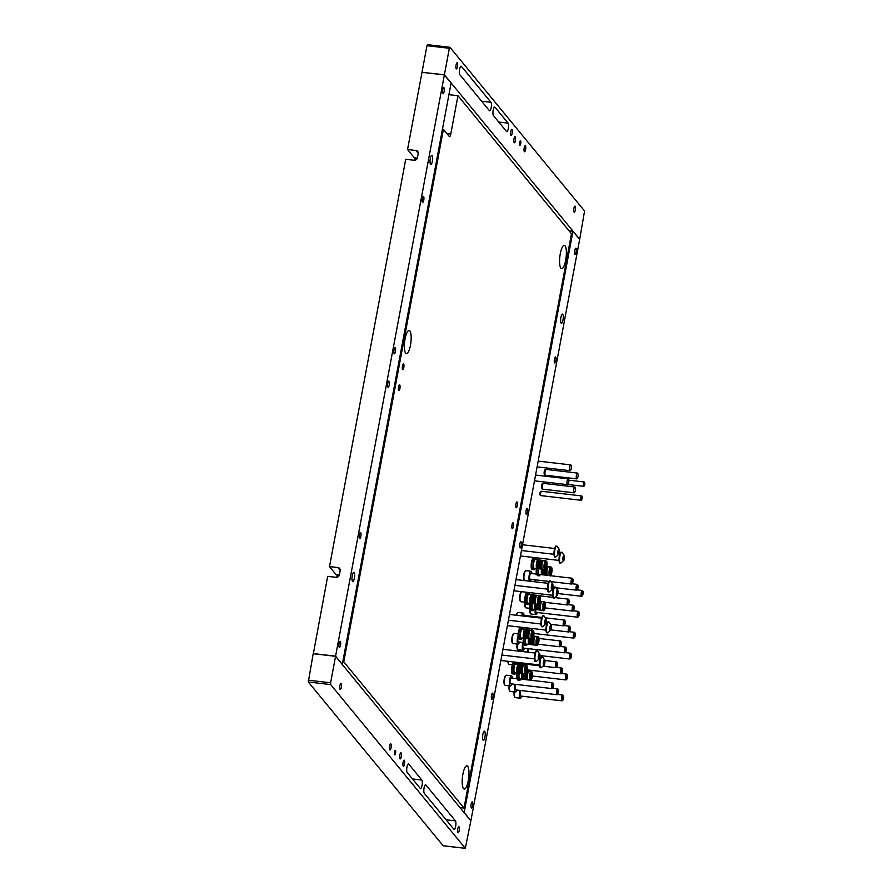 <?xml version="1.0" encoding="UTF-8"?>
<svg xmlns="http://www.w3.org/2000/svg" width="893" height="893" viewBox="0 0 893 893"><rect width="100%" height="100%" fill="white"/><g stroke="black" fill="none" stroke-linecap="round" stroke-linejoin="round"><path stroke-width="1.34" d="M336.728 577.313L337.186 574.869M414.776 160.26L415.234 157.815M405.679 353.215A11.687 3.148 -83.4 0 1 404.842 340.233A11.687 3.148 -83.4 0 1 409.117 330.455A11.687 3.148 -83.4 0 1 409.854 330.912A11.687 3.148 -83.4 0 1 410.702 343.894A11.687 3.148 -83.4 0 1 406.427 353.684A11.687 3.148 -83.4 0 1 405.679 353.215M463.489 788.586A11.687 3.148 -83.4 0 1 462.652 775.615A11.687 3.148 -83.4 0 1 466.927 765.826A11.687 3.148 -83.4 0 1 467.664 766.294A11.687 3.148 -83.4 0 1 468.501 779.265A11.687 3.148 -83.4 0 1 464.237 789.055A11.687 3.148 -83.4 0 1 463.489 788.586M560.893 268.146A11.687 3.148 -83.4 0 1 560.045 255.164A11.687 3.148 -83.4 0 1 564.32 245.374A11.687 3.148 -83.4 0 1 565.068 245.843A11.687 3.148 -83.4 0 1 565.905 258.825A11.687 3.148 -83.4 0 1 561.63 268.603A11.687 3.148 -83.4 0 1 560.893 268.146M512.158 528.522A2.925 0.781 -83.4 0 1 511.946 525.274A2.925 0.781 -83.4 0 1 513.017 522.829A2.925 0.781 -83.4 0 1 513.207 522.941A2.925 0.781 -83.4 0 1 513.419 526.189A2.925 0.781 -83.4 0 1 512.348 528.634A2.925 0.781 -83.4 0 1 512.158 528.522M398.702 390.542A2.925 0.781 -83.4 0 1 398.49 387.294A2.925 0.781 -83.4 0 1 399.551 384.85A2.925 0.781 -83.4 0 1 399.74 384.972A2.925 0.781 -83.4 0 1 399.952 388.209A2.925 0.781 -83.4 0 1 398.881 390.654A2.925 0.781 -83.4 0 1 398.702 390.542M402.609 369.635A2.925 0.781 -83.4 0 1 402.397 366.387A2.925 0.781 -83.4 0 1 403.469 363.942A2.925 0.781 -83.4 0 1 403.658 364.065A2.925 0.781 -83.4 0 1 403.859 367.302A2.925 0.781 -83.4 0 1 402.799 369.747A2.925 0.781 -83.4 0 1 402.609 369.635M516.076 507.615A2.925 0.781 -83.4 0 1 515.864 504.366A2.925 0.781 -83.4 0 1 516.935 501.922A2.925 0.781 -83.4 0 1 517.114 502.033A2.925 0.781 -83.4 0 1 517.326 505.282A2.925 0.781 -83.4 0 1 516.254 507.726A2.925 0.781 -83.4 0 1 516.076 507.615M459.973 807.585L464.014 808.053L571.487 233.765L457.953 95.707L450.786 134.039A3.65 0.982 -83.4 0 1 449.525 136.651A3.65 0.982 -83.4 0 1 449.291 136.506L443.408 129.362L442.448 129.251M464.014 808.053L343.76 661.825L443.408 129.362M342.8 661.713L343.76 661.825M457.953 95.707L448.911 94.669M493.193 110.152A4.387 1.183 -83.4 0 1 494.7 107.015A4.387 1.183 -83.4 0 1 494.979 107.193L508.084 123.122A4.387 1.183 -83.4 0 1 508.396 127.989A4.387 1.183 -83.4 0 1 506.789 131.662A4.387 1.183 -83.4 0 1 506.51 131.483L493.416 115.554A4.387 1.183 -83.4 0 1 493.193 110.152M459.605 69.308A4.387 1.183 -83.4 0 1 461.112 66.171A4.387 1.183 -83.4 0 1 461.391 66.35L490.949 102.293A4.387 1.183 -83.4 0 1 491.262 107.16A4.387 1.183 -83.4 0 1 489.665 110.832A4.387 1.183 -83.4 0 1 489.386 110.654L459.828 74.711A4.387 1.183 -83.4 0 1 459.605 69.308M519.793 145.146A2.266 0.614 -83.4 0 1 519.626 142.634A2.266 0.614 -83.4 0 1 520.452 140.737A2.266 0.614 -83.4 0 1 520.597 140.826A2.266 0.614 -83.4 0 1 520.764 143.349A2.266 0.614 -83.4 0 1 519.938 145.235A2.266 0.614 -83.4 0 1 519.793 145.146M514.156 142.657A3.07 0.826 -83.4 0 1 513.933 139.252A3.07 0.826 -83.4 0 1 515.049 136.685A3.07 0.826 -83.4 0 1 515.25 136.808A3.07 0.826 -83.4 0 1 515.473 140.212A3.07 0.826 -83.4 0 1 514.346 142.78A3.07 0.826 -83.4 0 1 514.156 142.657M456.234 68.806A3.07 0.826 -83.4 0 1 456.01 65.39A3.07 0.826 -83.4 0 1 457.127 62.823A3.07 0.826 -83.4 0 1 457.328 62.945A3.07 0.826 -83.4 0 1 457.551 66.35A3.07 0.826 -83.4 0 1 456.423 68.917A3.07 0.826 -83.4 0 1 456.234 68.806M510.908 135.301A3.07 0.826 -83.4 0 1 510.696 131.885A3.07 0.826 -83.4 0 1 511.812 129.318A3.07 0.826 -83.4 0 1 512.013 129.44A3.07 0.826 -83.4 0 1 512.225 132.856A3.07 0.826 -83.4 0 1 511.109 135.423A3.07 0.826 -83.4 0 1 510.908 135.301M524.347 151.631A3.07 0.826 -83.4 0 1 524.124 148.227A3.07 0.826 -83.4 0 1 525.251 145.659A3.07 0.826 -83.4 0 1 525.441 145.782A3.07 0.826 -83.4 0 1 525.664 149.187A3.07 0.826 -83.4 0 1 524.548 151.754A3.07 0.826 -83.4 0 1 524.347 151.631M574.065 212.088A3.07 0.826 -83.4 0 1 573.842 208.683A3.07 0.826 -83.4 0 1 574.958 206.116A3.07 0.826 -83.4 0 1 575.159 206.238A3.07 0.826 -83.4 0 1 575.382 209.643A3.07 0.826 -83.4 0 1 574.255 212.21A3.07 0.826 -83.4 0 1 574.065 212.088M422.155 72.333L444.39 74.766L449.346 48.289L426.977 45.688L427.479 44.65L449.748 47.273M422.021 72.177L426.977 45.688M427.479 44.65L449.949 47.296L584.569 211.005L579.691 239.291L444.39 74.766M449.849 47.24L449.346 48.289M422.065 785.438A4.387 1.183 -83.4 0 1 420.547 788.575A4.387 1.183 -83.4 0 1 420.268 788.396L407.175 772.467A4.387 1.183 -83.4 0 1 406.862 767.6A4.387 1.183 -83.4 0 1 408.458 763.928A4.387 1.183 -83.4 0 1 408.737 764.107L421.842 780.035A4.387 1.183 -83.4 0 1 422.065 785.438M455.653 826.282A4.387 1.183 -83.4 0 1 454.135 829.418A4.387 1.183 -83.4 0 1 453.867 829.24L424.309 793.297A4.387 1.183 -83.4 0 1 423.985 788.43A4.387 1.183 -83.4 0 1 425.593 784.757A4.387 1.183 -83.4 0 1 425.872 784.936L455.43 820.879A4.387 1.183 -83.4 0 1 455.653 826.282M395.465 750.444A2.266 0.614 -83.4 0 1 395.621 752.955A2.266 0.614 -83.4 0 1 394.795 754.853A2.266 0.614 -83.4 0 1 394.65 754.764A2.266 0.614 -83.4 0 1 394.494 752.241A2.266 0.614 -83.4 0 1 395.32 750.354A2.266 0.614 -83.4 0 1 395.465 750.444M401.102 752.933A3.07 0.826 -83.4 0 1 401.314 756.338A3.07 0.826 -83.4 0 1 400.198 758.905A3.07 0.826 -83.4 0 1 400.008 758.782A3.07 0.826 -83.4 0 1 399.785 755.378A3.07 0.826 -83.4 0 1 400.901 752.81A3.07 0.826 -83.4 0 1 401.102 752.933M459.024 826.795A3.07 0.826 -83.4 0 1 459.248 830.2A3.07 0.826 -83.4 0 1 458.12 832.767A3.07 0.826 -83.4 0 1 457.93 832.644A3.07 0.826 -83.4 0 1 457.707 829.24A3.07 0.826 -83.4 0 1 458.823 826.672A3.07 0.826 -83.4 0 1 459.024 826.795M404.339 760.289A3.07 0.826 -83.4 0 1 404.562 763.705A3.07 0.826 -83.4 0 1 403.435 766.272A3.07 0.826 -83.4 0 1 403.245 766.149A3.07 0.826 -83.4 0 1 403.022 762.745A3.07 0.826 -83.4 0 1 404.149 760.166A3.07 0.826 -83.4 0 1 404.339 760.289M390.9 743.958A3.07 0.826 -83.4 0 1 391.123 747.363A3.07 0.826 -83.4 0 1 390.007 749.93A3.07 0.826 -83.4 0 1 389.806 749.807A3.07 0.826 -83.4 0 1 389.582 746.403A3.07 0.826 -83.4 0 1 390.71 743.836A3.07 0.826 -83.4 0 1 390.9 743.958M341.193 683.502A3.07 0.826 -83.4 0 1 341.416 686.907A3.07 0.826 -83.4 0 1 340.289 689.474A3.07 0.826 -83.4 0 1 340.099 689.363A3.07 0.826 -83.4 0 1 339.876 685.947A3.07 0.826 -83.4 0 1 340.992 683.379A3.07 0.826 -83.4 0 1 341.193 683.502M470.857 820.823L465.309 848.294L330.678 684.585L308.308 681.995L313.186 653.709L335.567 656.299L470.857 820.823M443.129 845.727L308.308 681.995M308.23 680.187L330.611 682.777L335.567 656.299M330.611 682.777L330.678 684.585M354.365 578.206A4.599 1.239 -83.4 0 1 352.78 581.488A4.599 1.239 -83.4 0 1 352.244 575.628A4.599 1.239 -83.4 0 1 353.829 572.346A4.599 1.239 -83.4 0 1 354.365 578.206M432.413 161.153A4.599 1.239 -83.4 0 1 430.828 164.435A4.599 1.239 -83.4 0 1 430.292 158.574A4.599 1.239 -83.4 0 1 431.888 155.293A4.599 1.239 -83.4 0 1 432.413 161.153M340.49 645.17A3.07 0.826 -83.4 0 1 339.429 647.369A3.07 0.826 -83.4 0 1 339.083 643.462A3.07 0.826 -83.4 0 1 340.133 641.274A3.07 0.826 -83.4 0 1 340.49 645.17M360.839 536.447A3.07 0.826 -83.4 0 1 359.779 538.646A3.07 0.826 -83.4 0 1 359.421 534.74A3.07 0.826 -83.4 0 1 360.482 532.541A3.07 0.826 -83.4 0 1 360.839 536.447M395.42 351.619A3.07 0.826 -83.4 0 1 394.371 353.818A3.07 0.826 -83.4 0 1 394.014 349.911A3.07 0.826 -83.4 0 1 395.074 347.712A3.07 0.826 -83.4 0 1 395.42 351.619M423.751 200.244A3.07 0.826 -83.4 0 1 422.702 202.443A3.07 0.826 -83.4 0 1 422.344 198.536A3.07 0.826 -83.4 0 1 423.405 196.337A3.07 0.826 -83.4 0 1 423.751 200.244M444.1 91.521A3.07 0.826 -83.4 0 1 443.04 93.72A3.07 0.826 -83.4 0 1 442.694 89.813A3.07 0.826 -83.4 0 1 443.754 87.614A3.07 0.826 -83.4 0 1 444.1 91.521M389.169 385.073A3.07 0.826 -83.4 0 1 388.109 387.272A3.07 0.826 -83.4 0 1 387.752 383.365A3.07 0.826 -83.4 0 1 388.812 381.166A3.07 0.826 -83.4 0 1 389.169 385.073M339.318 575.114L336.214 574.757L329.495 566.586L405.712 159.289L414.106 160.26A2.925 2.724 -39.4 0 0 417.422 157.804L418.203 153.618A2.925 2.724 -39.4 0 0 415.937 150.504L407.543 149.533L421.998 72.322L444.368 74.912L451.088 83.071L342.309 664.325L335.589 656.154L444.368 74.912M313.343 653.721L327.664 576.342L336.058 577.313A2.925 2.724 -39.4 0 0 339.373 574.858L340.155 570.672A2.925 2.724 -39.4 0 0 337.889 567.557L329.495 566.586M313.22 653.564L335.589 656.154M417.366 158.061L414.263 157.704L407.543 149.533M560.893 317.383A4.599 1.239 -83.4 0 1 562.478 314.102A4.599 1.239 -83.4 0 1 563.003 319.962A4.599 1.239 -83.4 0 1 561.418 323.244A4.599 1.239 -83.4 0 1 560.893 317.383M482.845 734.437A4.599 1.239 -83.4 0 1 484.43 731.155A4.599 1.239 -83.4 0 1 484.955 737.015A4.599 1.239 -83.4 0 1 483.37 740.297A4.599 1.239 -83.4 0 1 482.845 734.437M574.757 250.42A3.07 0.826 -83.4 0 1 575.818 248.221A3.07 0.826 -83.4 0 1 576.175 252.127A3.07 0.826 -83.4 0 1 575.114 254.326A3.07 0.826 -83.4 0 1 574.757 250.42M554.419 359.142A3.07 0.826 -83.4 0 1 555.479 356.943A3.07 0.826 -83.4 0 1 555.826 360.85A3.07 0.826 -83.4 0 1 554.765 363.049A3.07 0.826 -83.4 0 1 554.419 359.142M519.826 543.971A3.07 0.826 -83.4 0 1 520.887 541.772A3.07 0.826 -83.4 0 1 521.233 545.679A3.07 0.826 -83.4 0 1 520.184 547.878A3.07 0.826 -83.4 0 1 519.826 543.971M491.496 695.346A3.07 0.826 -83.4 0 1 492.556 693.147A3.07 0.826 -83.4 0 1 492.903 697.053A3.07 0.826 -83.4 0 1 491.853 699.252A3.07 0.826 -83.4 0 1 491.496 695.346M471.147 804.068A3.07 0.826 -83.4 0 1 472.207 801.869A3.07 0.826 -83.4 0 1 472.564 805.776A3.07 0.826 -83.4 0 1 471.504 807.975A3.07 0.826 -83.4 0 1 471.147 804.068M526.089 510.517A3.07 0.826 -83.4 0 1 527.149 508.318A3.07 0.826 -83.4 0 1 527.495 512.225A3.07 0.826 -83.4 0 1 526.435 514.424A3.07 0.826 -83.4 0 1 526.089 510.517M572.949 231.265L579.657 239.436L470.89 820.678L464.17 812.518L572.949 231.265L569.053 230.818M558.694 553.839L559.13 549.139L558.002 551.852L558.192 554.631L558.694 553.839M558.136 554.642A2.891 0.781 -83.4 0 1 557.991 551.081A2.891 0.781 -83.4 0 1 559.174 549.128A2.891 0.781 -83.4 0 1 559.364 549.563A2.891 0.781 -83.4 0 1 558.817 554.307A2.891 0.781 -83.4 0 1 558.136 554.642M558.817 554.307L555.68 557.076A5.559 1.496 -83.4 0 1 555.468 557.109A5.559 1.496 -83.4 0 1 555.122 556.886A5.559 1.496 -83.4 0 1 554.72 550.724A5.559 1.496 -83.4 0 1 556.752 546.069A5.559 1.496 -83.4 0 1 556.953 546.148A5.559 1.496 -83.4 0 1 557.098 546.293M556.752 546.069L556.216 546.014A5.559 1.496 96.6 0 0 554.185 550.657A5.559 1.496 96.6 0 0 554.586 556.83A5.559 1.496 96.6 0 0 554.944 557.042L555.468 557.109M563.729 559.967L564.454 556.908L564.209 555.29L563.516 555.792L563.226 560.759A2.891 0.781 -83.4 0 1 563.025 557.199A2.891 0.781 -83.4 0 1 564.209 555.256A2.891 0.781 -83.4 0 1 564.409 555.692A2.891 0.781 -83.4 0 1 563.863 560.436A2.891 0.781 -83.4 0 1 563.182 560.771L563.729 559.967M563.863 560.436L560.726 563.204A5.559 1.496 -83.4 0 1 560.514 563.237A5.559 1.496 -83.4 0 1 560.157 563.014A5.559 1.496 -83.4 0 1 559.755 556.852A5.559 1.496 -83.4 0 1 561.786 552.198A5.559 1.496 -83.4 0 1 561.987 552.276A5.559 1.496 -83.4 0 1 562.144 552.421M561.786 552.198L561.262 552.142A5.559 1.496 96.6 0 0 559.23 556.785A5.559 1.496 96.6 0 0 559.632 562.947A5.559 1.496 96.6 0 0 559.978 563.17L560.514 563.237M545.511 567.49A2.411 0.647 96.6 0 0 545.668 567.591A2.411 0.647 96.6 0 0 546.549 565.57A2.411 0.647 96.6 0 0 546.371 562.891A2.411 0.647 96.6 0 0 546.226 562.802A2.411 0.647 96.6 0 0 545.344 564.822A2.411 0.647 96.6 0 0 545.511 567.49M535.287 568.372A5.849 1.574 -83.4 0 1 534.081 569.712A5.849 1.574 -83.4 0 1 533.713 569.477A5.849 1.574 -83.4 0 1 533.3 562.981A5.849 1.574 -83.4 0 1 535.432 558.092A5.849 1.574 -83.4 0 1 535.8 558.326A5.849 1.574 -83.4 0 1 536.302 559.665M537.474 560.592L537.553 560.168A4.387 1.183 96.6 0 0 537.307 560.57A4.387 1.183 96.6 0 0 537.05 561.117A4.387 1.183 96.6 0 0 536.827 561.797A4.387 1.183 96.6 0 0 536.637 562.579A4.387 1.183 96.6 0 0 536.47 563.427A4.387 1.183 96.6 0 0 536.358 564.298L541.951 564.945A4.387 1.183 96.6 0 0 541.884 565.827A4.387 1.183 96.6 0 0 541.872 566.664A4.387 1.183 96.6 0 0 541.917 567.423A4.387 1.183 96.6 0 0 542.006 568.082L536.414 567.435A4.387 1.183 96.6 0 0 536.548 567.959L542.14 568.607A4.387 1.183 96.6 0 0 542.319 568.986A4.387 1.183 96.6 0 0 542.364 569.053A4.387 1.183 96.6 0 0 542.531 569.187A4.387 1.183 96.6 0 0 542.643 569.232A4.387 1.183 96.6 0 0 542.765 569.221M536.291 565.18L536.47 563.438L542.062 564.086A4.387 1.183 96.6 0 0 541.951 564.945L536.358 564.309A4.387 1.183 96.6 0 0 536.291 565.18L541.884 565.827L536.291 565.191A4.387 1.183 96.6 0 0 536.28 566.017L541.872 566.664L536.28 566.028A4.387 1.183 96.6 0 0 536.325 566.776L541.917 567.423L536.325 566.787A4.387 1.183 96.6 0 0 536.414 567.435L542.006 568.093A4.387 1.183 96.6 0 0 542.14 568.607L536.548 567.97A4.387 1.183 96.6 0 0 536.726 568.339L542.319 568.986L536.726 568.339A4.387 1.183 96.6 0 0 536.771 568.406A4.387 1.183 96.6 0 0 536.939 568.54L537.173 568.573A4.387 1.183 96.6 0 1 537.05 568.584L534.26 568.261A4.387 1.183 -83.4 0 1 533.981 568.082A4.387 1.183 -83.4 0 1 533.657 563.215A4.387 1.183 -83.4 0 1 535.264 559.543L545.746 560.759A4.387 1.183 -83.4 0 0 544.15 564.432A4.387 1.183 -83.4 0 0 544.462 569.299A4.387 1.183 -83.4 0 0 544.741 569.466L542.643 569.232M543.882 560.637A4.387 1.183 96.6 0 0 543.658 560.514L543.658 560.514A4.387 1.183 96.6 0 0 543.413 560.581A4.387 1.183 96.6 0 0 543.156 560.815A4.387 1.183 96.6 0 0 542.899 561.217A4.387 1.183 96.6 0 0 542.654 561.764A4.387 1.183 96.6 0 0 542.419 562.445L536.827 561.797L542.419 562.456A4.387 1.183 96.6 0 0 542.23 563.226L536.637 562.579L542.23 563.237A4.387 1.183 96.6 0 0 542.062 564.075L536.47 563.427L536.626 562.59L537.05 561.128L542.654 561.764L537.05 561.128M538.033 559.956L538.055 559.866A4.387 1.183 96.6 0 0 537.82 559.933L543.413 560.581L537.809 559.933A4.387 1.183 96.6 0 0 537.564 560.168L543.156 560.815L537.553 560.168M538.055 559.866L543.647 560.514M537.307 560.57L542.899 561.217L537.296 560.57L537.218 561.139M542.531 569.187L536.939 568.54A4.387 1.183 96.6 0 0 537.05 568.584M536.648 563.126L542.118 563.762M536.816 562.4L542.274 563.025M537.006 561.742L542.442 562.367M536.414 567.435L536.28 566.028M536.481 566.821L541.917 567.446M536.425 566.184L541.872 566.809M536.28 566.017L536.291 565.191M536.414 565.459L541.872 566.095M536.447 564.689L541.917 565.325M536.537 563.907L542.006 564.532M550.557 573.619A2.411 0.647 96.6 0 0 550.702 573.719A2.411 0.647 96.6 0 0 551.584 571.699A2.411 0.647 96.6 0 0 551.416 569.02A2.411 0.647 96.6 0 0 551.26 568.93A2.411 0.647 96.6 0 0 550.378 570.951A2.411 0.647 96.6 0 0 550.557 573.619M540.332 574.5A5.849 1.574 -83.4 0 1 539.126 575.84A5.849 1.574 -83.4 0 1 538.758 575.605A5.849 1.574 -83.4 0 1 538.401 568.718M541.593 569.087A4.387 1.183 96.6 0 0 541.515 569.555A4.387 1.183 96.6 0 0 541.404 570.426L546.996 571.073A4.387 1.183 96.6 0 0 546.929 571.955A4.387 1.183 96.6 0 0 546.918 572.793A4.387 1.183 96.6 0 0 546.951 573.552L541.359 572.904A4.387 1.183 96.6 0 0 541.448 573.563L547.041 574.21A4.387 1.183 96.6 0 0 547.175 574.735A4.387 1.183 96.6 0 0 547.353 575.114A4.387 1.183 96.6 0 0 547.409 575.181A4.387 1.183 96.6 0 0 547.565 575.315A4.387 1.183 96.6 0 0 547.688 575.349A4.387 1.183 96.6 0 0 547.8 575.349M541.404 570.426L541.515 569.555L547.108 570.203A4.387 1.183 96.6 0 0 546.996 571.073L541.392 570.437A4.387 1.183 96.6 0 0 541.337 571.308L546.929 571.955L541.337 571.319A4.387 1.183 96.6 0 0 541.314 572.145L546.918 572.793L541.314 572.145A4.387 1.183 96.6 0 0 541.359 572.904L546.951 573.563A4.387 1.183 96.6 0 0 547.041 574.21L541.448 573.574A4.387 1.183 96.6 0 0 541.582 574.087L547.175 574.735L541.582 574.099A4.387 1.183 96.6 0 0 541.761 574.467L547.353 575.114L541.761 574.467A4.387 1.183 96.6 0 0 541.817 574.534A4.387 1.183 96.6 0 0 541.973 574.668L542.207 574.701A4.387 1.183 96.6 0 1 542.084 574.701L539.294 574.378A4.387 1.183 -83.4 0 1 539.015 574.21A4.387 1.183 -83.4 0 1 538.803 568.763M548.916 566.754A4.387 1.183 96.6 0 0 548.693 566.642L548.693 566.642A4.387 1.183 96.6 0 0 548.447 566.709A4.387 1.183 96.6 0 0 548.19 566.943A4.387 1.183 96.6 0 0 547.934 567.345A4.387 1.183 96.6 0 0 547.688 567.892A4.387 1.183 96.6 0 0 547.465 568.573A4.387 1.183 96.6 0 0 547.264 569.354A4.387 1.183 96.6 0 0 547.108 570.203L541.683 569.098M546.762 566.508L548.447 566.709L546.762 566.508M550.791 566.888L551.506 567.289C553.102 568.874 550.825 577.804 549.775 575.594A4.387 1.183 -83.4 0 1 549.496 575.427A4.387 1.183 -83.4 0 1 549.184 570.56A4.387 1.183 -83.4 0 1 550.791 566.888L548.693 566.642M546.706 566.765L548.19 566.943L546.695 566.776M546.594 567.189L547.934 567.345L546.594 567.189M546.427 567.747L547.688 567.892L546.416 567.758M546.148 568.417L547.465 568.573L546.136 568.428M547.565 575.315L541.973 574.668A4.387 1.183 96.6 0 0 542.084 574.701M541.694 569.254L547.163 569.89M545.79 568.975L547.309 569.154M546.181 568.35L547.487 568.495M541.448 573.563L541.392 570.437M541.526 572.949L546.951 573.574M541.459 572.313L546.918 572.938M541.448 571.587L546.918 572.223M541.493 570.817L546.962 571.453M541.571 570.035L547.041 570.66M567.803 484.352A2.846 0.77 -83.4 0 1 567.044 483.85A2.846 0.77 -83.4 0 1 567.133 480.936A2.846 0.77 -83.4 0 1 568.394 479.195A5.068 5.068 0 0 1 567.803 484.352M568.015 484.051A2.925 0.781 -83.4 0 1 567.446 484.642A2.925 0.781 -83.4 0 1 567.267 484.531A2.925 0.781 -83.4 0 1 567.055 481.282A2.925 0.781 -83.4 0 1 568.115 478.838A2.925 0.781 -83.4 0 1 568.305 478.949A2.925 0.781 -83.4 0 1 568.54 479.541M570.404 470.421A2.846 0.77 -83.4 0 1 569.656 469.908A2.846 0.77 -83.4 0 1 569.734 467.006A2.846 0.77 -83.4 0 1 571.007 465.253A5.068 5.068 0 0 1 570.404 470.421M570.627 470.109A2.925 0.781 -83.4 0 1 570.058 470.7A2.925 0.781 -83.4 0 1 569.868 470.589A2.925 0.781 -83.4 0 1 569.656 467.34A2.925 0.781 -83.4 0 1 570.727 464.896A2.925 0.781 -83.4 0 1 570.917 465.007A2.925 0.781 -83.4 0 1 571.152 465.599M538.992 602.34A2.411 0.647 96.6 0 0 539.149 602.44A2.411 0.647 96.6 0 0 540.031 600.42A2.411 0.647 96.6 0 0 539.852 597.741A2.411 0.647 96.6 0 0 539.696 597.651A2.411 0.647 96.6 0 0 538.814 599.661A2.411 0.647 96.6 0 0 538.992 602.34M528.768 603.221A5.849 1.574 -83.4 0 1 527.562 604.55A5.849 1.574 -83.4 0 1 527.194 604.327A5.849 1.574 -83.4 0 1 526.77 597.83A5.849 1.574 -83.4 0 1 528.913 592.941A5.849 1.574 -83.4 0 1 529.281 593.175A5.849 1.574 -83.4 0 1 529.772 594.515M531.514 594.805L531.536 594.716A4.387 1.183 96.6 0 0 531.29 594.771A4.387 1.183 96.6 0 0 531.034 595.017A4.387 1.183 96.6 0 0 530.777 595.419A4.387 1.183 96.6 0 0 530.531 595.966A4.387 1.183 96.6 0 0 530.308 596.647A4.387 1.183 96.6 0 0 530.107 597.428A4.387 1.183 96.6 0 0 529.951 598.265A4.387 1.183 96.6 0 0 529.839 599.147L535.432 599.795A4.387 1.183 96.6 0 0 535.365 600.676A4.387 1.183 96.6 0 0 535.354 601.514A4.387 1.183 96.6 0 0 535.387 602.273A4.387 1.183 96.6 0 0 535.476 602.931A4.387 1.183 96.6 0 0 535.621 603.456A4.387 1.183 96.6 0 0 535.789 603.835A4.387 1.183 96.6 0 0 535.845 603.902A4.387 1.183 96.6 0 0 536.001 604.036A4.387 1.183 96.6 0 0 536.124 604.07A4.387 1.183 96.6 0 0 536.246 604.07M529.795 601.625L529.951 598.277L535.543 598.924A4.387 1.183 96.6 0 0 535.432 599.795L529.839 599.158A4.387 1.183 96.6 0 0 529.772 600.029L535.365 600.676L529.772 600.029A4.387 1.183 96.6 0 0 529.761 600.855L535.354 601.514L529.761 600.866A4.387 1.183 96.6 0 0 529.795 601.625L535.387 602.273L529.795 601.636A4.387 1.183 96.6 0 0 529.884 602.284L535.476 602.931L529.884 602.284A4.387 1.183 96.6 0 0 530.018 602.808L535.621 603.456L530.029 602.82A4.387 1.183 96.6 0 0 530.196 603.188L535.789 603.835L530.208 603.188A4.387 1.183 96.6 0 0 530.252 603.255A4.387 1.183 96.6 0 0 530.409 603.389L530.654 603.422A4.387 1.183 96.6 0 1 530.531 603.422L527.73 603.099A4.387 1.183 -83.4 0 1 527.45 602.931A4.387 1.183 -83.4 0 1 527.138 598.064A4.387 1.183 -83.4 0 1 528.745 594.392L539.227 595.609A4.387 1.183 -83.4 0 0 537.631 599.281A4.387 1.183 -83.4 0 0 537.943 604.148A4.387 1.183 -83.4 0 0 538.222 604.315L536.124 604.07M537.352 595.475A4.387 1.183 96.6 0 0 537.128 595.363L537.128 595.363A4.387 1.183 96.6 0 0 536.883 595.419A4.387 1.183 96.6 0 0 536.626 595.664A4.387 1.183 96.6 0 0 536.369 596.066A4.387 1.183 96.6 0 0 536.124 596.613A4.387 1.183 96.6 0 0 535.9 597.294A4.387 1.183 96.6 0 0 535.7 598.076A4.387 1.183 96.6 0 0 535.543 598.913L529.951 598.265L530.107 597.439L535.7 598.076L530.107 597.439L530.308 596.658L535.9 597.294L530.308 596.658L530.531 595.977L536.124 596.613L530.531 595.977M531.29 594.771L536.883 595.419L531.223 595.039M531.536 594.716L537.128 595.363M531.034 595.017L536.626 595.664L530.955 595.43M530.777 595.419L536.369 596.066L530.777 595.419L530.699 595.988M536.012 604.036L530.42 603.389A4.387 1.183 96.6 0 0 530.531 603.422M530.129 597.975L535.599 598.611M530.297 597.238L535.744 597.875M530.487 596.591L535.923 597.216M529.884 602.284L529.795 601.636M529.962 601.67L535.398 602.295M529.906 601.034L535.354 601.659M529.895 600.308L535.354 600.944M529.929 599.538L535.398 600.174M530.007 598.745L535.476 599.382M532.474 637.189A2.411 0.647 96.6 0 0 532.63 637.289A2.411 0.647 96.6 0 0 533.512 635.269A2.411 0.647 96.6 0 0 533.333 632.59A2.411 0.647 96.6 0 0 533.177 632.49A2.411 0.647 96.6 0 0 532.295 634.51A2.411 0.647 96.6 0 0 532.474 637.189M522.249 638.071A5.849 1.574 -83.4 0 1 521.043 639.399A5.849 1.574 -83.4 0 1 520.675 639.165A5.849 1.574 -83.4 0 1 520.251 632.679A5.849 1.574 -83.4 0 1 522.394 627.79A5.849 1.574 -83.4 0 1 522.762 628.013A5.849 1.574 -83.4 0 1 523.253 629.364M523.32 633.997L523.588 632.277A4.387 1.183 96.6 0 0 523.432 633.115A4.387 1.183 96.6 0 0 523.32 633.997L528.913 634.644A4.387 1.183 96.6 0 0 528.846 635.515A4.387 1.183 96.6 0 0 528.835 636.352A4.387 1.183 96.6 0 0 528.868 637.122A4.387 1.183 96.6 0 0 528.957 637.781A4.387 1.183 96.6 0 0 529.091 638.305A4.387 1.183 96.6 0 0 529.27 638.674A4.387 1.183 96.6 0 0 529.326 638.752A4.387 1.183 96.6 0 0 529.482 638.886A4.387 1.183 96.6 0 0 529.605 638.919A4.387 1.183 96.6 0 0 529.716 638.908M523.588 632.266L524.012 630.826A4.387 1.183 96.6 0 0 523.789 631.496A4.387 1.183 96.6 0 0 523.588 632.266L529.181 632.914A4.387 1.183 96.6 0 0 529.024 633.762L523.432 633.115L529.024 633.773A4.387 1.183 96.6 0 0 528.913 634.644L523.32 634.008A4.387 1.183 96.6 0 0 523.253 634.867L528.846 635.515L523.253 634.878A4.387 1.183 96.6 0 0 523.242 635.704L528.835 636.352L523.242 635.716A4.387 1.183 96.6 0 0 523.276 636.475L528.868 637.122L523.276 636.475A4.387 1.183 96.6 0 0 523.365 637.133L528.957 637.781L523.365 637.133A4.387 1.183 96.6 0 0 523.499 637.658L529.091 638.305L523.499 637.658A4.387 1.183 96.6 0 0 523.678 638.026L529.27 638.674L523.678 638.037A4.387 1.183 96.6 0 0 523.733 638.104A4.387 1.183 96.6 0 0 523.89 638.238L524.124 638.261A4.387 1.183 96.6 0 1 524.012 638.272L521.211 637.948A4.387 1.183 -83.4 0 1 520.932 637.781A4.387 1.183 -83.4 0 1 520.619 632.914A4.387 1.183 -83.4 0 1 522.215 629.241L532.708 630.458A4.387 1.183 -83.4 0 0 531.101 634.119A4.387 1.183 -83.4 0 0 531.424 638.986A4.387 1.183 -83.4 0 0 531.703 639.165L529.605 638.919M530.833 630.324A4.387 1.183 96.6 0 0 530.609 630.212L530.609 630.212A4.387 1.183 96.6 0 0 530.364 630.268A4.387 1.183 96.6 0 0 530.107 630.503A4.387 1.183 96.6 0 0 529.85 630.904A4.387 1.183 96.6 0 0 529.605 631.463A4.387 1.183 96.6 0 0 529.382 632.144A4.387 1.183 96.6 0 0 529.181 632.914L523.588 632.277M524.984 629.643L525.017 629.565A4.387 1.183 96.6 0 0 524.771 629.621L530.364 630.268L524.771 629.621A4.387 1.183 96.6 0 0 524.515 629.855L530.107 630.503L524.515 629.866A4.387 1.183 96.6 0 0 524.258 630.257L529.85 630.904L524.258 630.268A4.387 1.183 96.6 0 0 524.012 630.815L529.605 631.463L524.012 630.826M525.017 629.565L530.609 630.212M523.789 631.496L529.382 632.144L523.789 631.496M529.482 638.886L523.89 638.238A4.387 1.183 96.6 0 0 524.012 638.272M523.611 632.824L529.08 633.45M523.767 632.088L529.225 632.724M523.957 631.429L529.404 632.065M524.18 630.838L524.258 630.268M523.365 637.133L523.32 634.008M523.443 636.519L528.868 637.144M523.387 635.872L528.835 636.508M523.376 635.157L528.835 635.794M523.41 634.387L528.879 635.023M523.488 633.595L528.957 634.231M525.955 672.038A2.411 0.647 96.6 0 0 526.1 672.128A2.411 0.647 96.6 0 0 526.982 670.118A2.411 0.647 96.6 0 0 526.814 667.439A2.411 0.647 96.6 0 0 526.658 667.339A2.411 0.647 96.6 0 0 525.776 669.359A2.411 0.647 96.6 0 0 525.955 672.038M515.719 672.92A5.849 1.574 -83.4 0 1 514.524 674.248A5.849 1.574 -83.4 0 1 514.156 674.014A5.849 1.574 -83.4 0 1 513.732 667.529A5.849 1.574 -83.4 0 1 515.864 662.639A5.849 1.574 -83.4 0 1 516.243 662.863A5.849 1.574 -83.4 0 1 516.734 664.202M516.801 668.846L522.394 669.493A4.387 1.183 96.6 0 1 522.505 668.623L516.913 667.975A4.387 1.183 96.6 0 0 516.801 668.846L516.913 667.975L522.505 668.611A4.387 1.183 96.6 0 1 522.662 667.774L517.069 667.127L522.662 667.763A4.387 1.183 96.6 0 1 522.851 666.993L517.27 666.345A4.387 1.183 96.6 0 0 517.069 667.116A4.387 1.183 96.6 0 0 516.913 667.964L517.259 666.345L522.851 666.993A4.387 1.183 96.6 0 1 523.086 666.312L517.494 665.665A4.387 1.183 96.6 0 0 517.27 666.345L517.494 665.665L523.086 666.312A4.387 1.183 96.6 0 1 523.331 665.765L517.739 665.118L523.331 665.754A4.387 1.183 96.6 0 1 523.588 665.363L517.996 664.705A4.387 1.183 96.6 0 0 517.739 665.106A4.387 1.183 96.6 0 0 517.494 665.665M516.734 669.717L516.79 668.857A4.387 1.183 96.6 0 0 516.734 669.717L522.327 670.364A4.387 1.183 96.6 0 0 522.305 671.201A4.387 1.183 96.6 0 0 522.349 671.96A4.387 1.183 96.6 0 0 522.438 672.619L516.846 671.971A4.387 1.183 96.6 0 0 516.98 672.507L522.572 673.155A4.387 1.183 96.6 0 0 522.751 673.523A4.387 1.183 96.6 0 0 522.807 673.59A4.387 1.183 96.6 0 0 522.963 673.735A4.387 1.183 96.6 0 0 523.075 673.769A4.387 1.183 96.6 0 0 523.198 673.757M516.79 668.857L522.383 669.504A4.387 1.183 96.6 0 0 522.327 670.364L516.734 669.728A4.387 1.183 96.6 0 0 516.712 670.554L522.305 671.201L516.712 670.565A4.387 1.183 96.6 0 0 516.757 671.313L522.349 671.96L516.757 671.324A4.387 1.183 96.6 0 0 516.846 671.971L522.438 672.63A4.387 1.183 96.6 0 0 522.572 673.155L516.98 672.507A4.387 1.183 96.6 0 0 517.159 672.875L522.751 673.523L517.159 672.887A4.387 1.183 96.6 0 0 517.203 672.942A4.387 1.183 96.6 0 0 517.371 673.088L517.605 673.11A4.387 1.183 96.6 0 1 517.482 673.121L514.692 672.797A4.387 1.183 -83.4 0 1 514.413 672.619A4.387 1.183 -83.4 0 1 514.1 667.752A4.387 1.183 -83.4 0 1 515.696 664.091L526.189 665.296A4.387 1.183 -83.4 0 0 524.582 668.969A4.387 1.183 -83.4 0 0 524.894 673.835A4.387 1.183 -83.4 0 0 525.173 674.014L523.075 673.769M524.091 665.062L524.091 665.062A4.387 1.183 96.6 0 0 523.845 665.118A4.387 1.183 96.6 0 0 523.588 665.352L517.996 664.716A4.387 1.183 96.6 0 1 518.253 664.47L523.845 665.118L518.253 664.47A4.387 1.183 96.6 0 1 518.498 664.414L524.091 665.062A4.387 1.183 96.6 0 1 524.314 665.173M522.963 673.735L517.371 673.088A4.387 1.183 96.6 0 0 517.482 673.121M517.092 667.674L522.55 668.299M517.248 666.937L522.706 667.573M517.438 666.278L522.885 666.915M517.661 665.676L517.739 665.118M516.846 671.971L516.712 670.565M516.924 671.357L522.349 671.994M516.857 670.721L522.316 671.357M516.712 670.554L516.734 669.728M516.846 670.007L522.316 670.632M516.891 669.237L522.36 669.862M516.969 668.444L522.438 669.08M552.175 588.688L552.611 583.989L551.483 586.701L551.662 589.469L552.175 588.688M551.617 589.492A2.891 0.781 -83.4 0 1 551.472 585.92A2.891 0.781 -83.4 0 1 552.655 583.977A2.891 0.781 -83.4 0 1 552.845 584.413A2.891 0.781 -83.4 0 1 552.298 589.146A2.891 0.781 -83.4 0 1 551.617 589.492M552.298 589.146L549.162 591.925A5.559 1.496 -83.4 0 1 548.949 591.959A5.559 1.496 -83.4 0 1 548.603 591.735A5.559 1.496 -83.4 0 1 548.202 585.574A5.559 1.496 -83.4 0 1 550.233 580.919A5.559 1.496 -83.4 0 1 550.423 580.997A5.559 1.496 -83.4 0 1 550.579 581.142M550.233 580.919L549.697 580.863A5.559 1.496 96.6 0 0 547.666 585.507A5.559 1.496 96.6 0 0 548.068 591.668A5.559 1.496 96.6 0 0 548.425 591.892L548.949 591.959M545.645 623.537L546.371 620.468L546.125 618.86L545.433 619.362L545.143 624.319A2.891 0.781 -83.4 0 1 544.953 620.769A2.891 0.781 -83.4 0 1 546.125 618.816A2.891 0.781 -83.4 0 1 546.326 619.262A2.891 0.781 -83.4 0 1 545.779 623.995A2.891 0.781 -83.4 0 1 545.098 624.341L545.645 623.537M545.779 623.995L542.643 626.774A5.559 1.496 -83.4 0 1 542.431 626.797A5.559 1.496 -83.4 0 1 542.073 626.585A5.559 1.496 -83.4 0 1 541.683 620.412A5.559 1.496 -83.4 0 1 543.703 615.768A5.559 1.496 -83.4 0 1 543.904 615.846A5.559 1.496 -83.4 0 1 544.06 615.991M543.703 615.768L543.178 615.701A5.559 1.496 96.6 0 0 541.147 620.356A5.559 1.496 96.6 0 0 541.549 626.518A5.559 1.496 96.6 0 0 541.895 626.741L542.431 626.797M539.126 658.387L539.562 653.687L538.446 656.4L538.624 659.168L539.126 658.387M538.579 659.19A2.891 0.781 -83.4 0 1 538.423 655.618A2.891 0.781 -83.4 0 1 539.606 653.665A2.891 0.781 -83.4 0 1 539.807 654.111A2.891 0.781 -83.4 0 1 539.26 658.844A2.891 0.781 -83.4 0 1 538.579 659.19M539.26 658.844L536.124 661.624A5.559 1.496 -83.4 0 1 535.912 661.646A5.559 1.496 -83.4 0 1 535.554 661.434A5.559 1.496 -83.4 0 1 535.153 655.261A5.559 1.496 -83.4 0 1 537.184 650.617A5.559 1.496 -83.4 0 1 537.385 650.696A5.559 1.496 -83.4 0 1 537.541 650.83M537.184 650.617L536.66 650.55A5.559 1.496 96.6 0 0 534.628 655.205A5.559 1.496 96.6 0 0 535.03 661.367A5.559 1.496 96.6 0 0 535.376 661.59L535.912 661.646M544.027 608.468A2.411 0.647 96.6 0 0 544.183 608.568A2.411 0.647 96.6 0 0 545.065 606.548A2.411 0.647 96.6 0 0 544.897 603.869A2.411 0.647 96.6 0 0 544.741 603.78A2.411 0.647 96.6 0 0 543.859 605.789A2.411 0.647 96.6 0 0 544.027 608.468M533.802 609.35A5.849 1.574 -83.4 0 1 532.608 610.678A5.849 1.574 -83.4 0 1 532.228 610.455A5.849 1.574 -83.4 0 1 531.871 603.556M534.807 606.146L534.874 605.287L540.466 605.923A4.387 1.183 96.6 0 1 540.578 605.052L534.985 604.405A4.387 1.183 96.6 0 0 534.874 605.275A4.387 1.183 96.6 0 0 534.807 606.146L540.41 606.793A4.387 1.183 96.6 0 1 540.466 605.934L534.874 605.287L534.985 604.405M534.795 606.983L534.807 606.157A4.387 1.183 96.6 0 0 534.795 606.983L540.388 607.631A4.387 1.183 96.6 0 0 540.432 608.401A4.387 1.183 96.6 0 0 540.522 609.059A4.387 1.183 96.6 0 0 540.656 609.584A4.387 1.183 96.6 0 0 540.834 609.964A4.387 1.183 96.6 0 0 540.879 610.031A4.387 1.183 96.6 0 0 541.046 610.165A4.387 1.183 96.6 0 0 541.158 610.198A4.387 1.183 96.6 0 0 541.281 610.198M534.807 606.157L540.399 606.805A4.387 1.183 96.6 0 0 540.388 607.631L534.795 606.994A4.387 1.183 96.6 0 0 534.84 607.753L540.432 608.401L534.84 607.753A4.387 1.183 96.6 0 0 534.929 608.412L540.522 609.059L534.929 608.412A4.387 1.183 96.6 0 0 535.063 608.937L540.656 609.584L535.063 608.937A4.387 1.183 96.6 0 0 535.242 609.305L540.834 609.964L535.242 609.316A4.387 1.183 96.6 0 0 535.287 609.383A4.387 1.183 96.6 0 0 535.454 609.517L535.688 609.539A4.387 1.183 96.6 0 1 535.566 609.551L532.775 609.227A4.387 1.183 -83.4 0 1 532.496 609.059A4.387 1.183 -83.4 0 1 532.273 603.612M542.397 601.603A4.387 1.183 96.6 0 0 542.174 601.491L542.174 601.491A4.387 1.183 96.6 0 0 541.928 601.547A4.387 1.183 96.6 0 0 541.671 601.793A4.387 1.183 96.6 0 0 541.415 602.195L541.404 602.195A4.387 1.183 96.6 0 0 541.169 602.742L539.897 602.596L541.158 602.753A4.387 1.183 96.6 0 0 540.935 603.422A4.387 1.183 96.6 0 0 540.745 604.204A4.387 1.183 96.6 0 0 540.589 605.041L535.164 603.936M540.232 601.357L541.928 601.547L540.232 601.357M544.272 601.737L544.976 602.139C546.583 603.724 544.306 612.654 543.257 610.444A4.387 1.183 -83.4 0 1 542.977 610.265A4.387 1.183 -83.4 0 1 542.665 605.398A4.387 1.183 -83.4 0 1 544.272 601.737L542.174 601.491M540.176 601.614L541.671 601.793L540.176 601.614M539.629 603.266L540.935 603.422L539.618 603.277M539.093 604.003L540.745 604.204L539.093 604.014M541.046 610.165L535.454 609.517A4.387 1.183 96.6 0 0 535.566 609.551M535.175 604.103L540.633 604.74M539.272 603.824L540.79 604.003M539.662 603.199L540.957 603.344M534.929 608.412L534.795 606.994M534.996 607.798L540.432 608.423M534.94 607.151L540.399 607.787M534.929 606.436L540.399 607.073M534.963 605.666L540.432 606.302M535.052 604.874L540.522 605.51M537.508 643.317A2.411 0.647 96.6 0 0 537.664 643.418A2.411 0.647 96.6 0 0 538.546 641.397A2.411 0.647 96.6 0 0 538.367 638.718A2.411 0.647 96.6 0 0 538.222 638.618A2.411 0.647 96.6 0 0 537.34 640.638A2.411 0.647 96.6 0 0 537.508 643.317M527.283 644.199A5.849 1.574 -83.4 0 1 526.077 645.527A5.849 1.574 -83.4 0 1 525.709 645.293A5.849 1.574 -83.4 0 1 525.352 638.406M528.466 639.254L534.059 639.901A4.387 1.183 96.6 0 0 533.947 640.772L528.355 640.136L528.466 639.254A4.387 1.183 96.6 0 0 528.355 640.125L533.947 640.772A4.387 1.183 96.6 0 0 533.88 641.643L528.288 640.995A4.387 1.183 96.6 0 0 528.276 641.833L533.869 642.48A4.387 1.183 96.6 0 1 533.88 641.654L528.288 641.007L528.355 640.136A4.387 1.183 96.6 0 0 528.288 640.995L533.869 641.911M528.41 641.286L528.276 641.833L533.869 642.491A4.387 1.183 96.6 0 0 533.902 643.25L528.321 642.603A4.387 1.183 96.6 0 0 528.399 643.261L528.276 641.844A4.387 1.183 96.6 0 0 528.31 642.603L533.902 643.25A4.387 1.183 96.6 0 0 533.992 643.909A4.387 1.183 96.6 0 0 534.137 644.433A4.387 1.183 96.6 0 0 534.315 644.802A4.387 1.183 96.6 0 0 534.36 644.88A4.387 1.183 96.6 0 0 534.516 645.014A4.387 1.183 96.6 0 0 534.639 645.047A4.387 1.183 96.6 0 0 534.762 645.036M528.399 643.261L533.992 643.909L528.41 643.261A4.387 1.183 96.6 0 0 528.544 643.786L534.137 644.433L528.544 643.786A4.387 1.183 96.6 0 0 528.712 644.154L534.315 644.802L528.723 644.166A4.387 1.183 96.6 0 0 528.768 644.221A4.387 1.183 96.6 0 0 528.924 644.366L529.169 644.389A4.387 1.183 96.6 0 1 529.047 644.4L526.245 644.076A4.387 1.183 -83.4 0 1 525.977 643.898A4.387 1.183 -83.4 0 1 525.754 638.45M535.878 636.452A4.387 1.183 96.6 0 0 535.655 636.341L535.655 636.341A4.387 1.183 96.6 0 0 535.409 636.396A4.387 1.183 96.6 0 0 535.153 636.631A4.387 1.183 96.6 0 0 534.896 637.033A4.387 1.183 96.6 0 0 534.639 637.591A4.387 1.183 96.6 0 0 534.416 638.272A4.387 1.183 96.6 0 0 534.226 639.042A4.387 1.183 96.6 0 0 534.059 639.89L528.645 638.785M533.713 636.207L535.409 636.396L533.713 636.207M537.742 636.575L538.457 636.988C540.064 638.573 537.787 647.503 536.738 645.293A4.387 1.183 -83.4 0 1 536.459 645.114A4.387 1.183 -83.4 0 1 536.146 640.248A4.387 1.183 -83.4 0 1 537.742 636.575L535.644 636.341M533.657 636.463L535.153 636.631L533.657 636.463M533.556 636.876L534.896 637.033L533.556 636.888M533.378 637.446L534.639 637.591L533.378 637.446M533.099 638.115L534.416 638.272L533.099 638.127M532.574 638.852L534.226 639.042L532.563 638.863M534.527 645.014L528.935 644.366A4.387 1.183 96.6 0 0 529.047 644.4M528.645 638.953L534.114 639.578M532.753 638.674L534.271 638.852M533.143 638.037L534.438 638.194M528.477 642.636L533.914 643.273M528.422 642L533.869 642.636M528.444 640.515L533.914 641.152M528.522 639.723L533.992 640.359M530.989 678.167A2.411 0.647 96.6 0 0 531.145 678.256A2.411 0.647 96.6 0 0 532.027 676.247A2.411 0.647 96.6 0 0 531.848 673.568A2.411 0.647 96.6 0 0 531.692 673.467A2.411 0.647 96.6 0 0 530.81 675.488A2.411 0.647 96.6 0 0 530.989 678.167M520.764 679.048A5.849 1.574 -83.4 0 1 519.559 680.377A5.849 1.574 -83.4 0 1 519.19 680.142A5.849 1.574 -83.4 0 1 518.833 673.255M522.025 673.623A4.387 1.183 96.6 0 0 521.947 674.092A4.387 1.183 96.6 0 0 521.836 674.974L527.428 675.621A4.387 1.183 96.6 0 0 527.361 676.492A4.387 1.183 96.6 0 0 527.35 677.329A4.387 1.183 96.6 0 0 527.383 678.088L521.791 677.441A4.387 1.183 96.6 0 0 521.88 678.1L527.473 678.747A4.387 1.183 96.6 0 0 527.607 679.283A4.387 1.183 96.6 0 0 527.785 679.651L522.193 679.004A4.387 1.183 96.6 0 0 522.249 679.071A4.387 1.183 96.6 0 0 522.405 679.216L527.997 679.863A4.387 1.183 96.6 0 0 528.12 679.897A4.387 1.183 96.6 0 0 528.232 679.886M521.88 678.1L521.947 674.103L527.54 674.751A4.387 1.183 96.6 0 0 527.428 675.621L521.836 674.985A4.387 1.183 96.6 0 0 521.769 675.845L527.361 676.492L521.769 675.856A4.387 1.183 96.6 0 0 521.758 676.682L527.35 677.329L521.758 676.693A4.387 1.183 96.6 0 0 521.791 677.441L527.383 678.1A4.387 1.183 96.6 0 0 527.473 678.747L521.88 678.111A4.387 1.183 96.6 0 0 522.014 678.635L527.607 679.283L522.025 678.635A4.387 1.183 96.6 0 0 522.193 679.004L527.796 679.651A4.387 1.183 96.6 0 0 527.841 679.718A4.387 1.183 96.6 0 0 527.997 679.863L522.639 679.238A4.387 1.183 96.6 0 1 522.528 679.249L519.726 678.926A4.387 1.183 -83.4 0 1 519.447 678.747A4.387 1.183 -83.4 0 1 519.235 673.3M529.348 671.302A4.387 1.183 96.6 0 0 529.125 671.19L529.125 671.19A4.387 1.183 96.6 0 0 528.879 671.246A4.387 1.183 96.6 0 0 528.623 671.48A4.387 1.183 96.6 0 0 528.366 671.882A4.387 1.183 96.6 0 0 528.12 672.44A4.387 1.183 96.6 0 0 527.897 673.11A4.387 1.183 96.6 0 0 527.696 673.891A4.387 1.183 96.6 0 0 527.54 674.74L522.126 673.635M527.194 671.045L528.879 671.246L527.194 671.056M531.223 671.424L531.938 671.837C533.534 673.422 531.268 682.341 530.219 680.142A4.387 1.183 -83.4 0 1 529.94 679.964A4.387 1.183 -83.4 0 1 529.616 675.097A4.387 1.183 -83.4 0 1 531.223 671.424L529.125 671.19M527.138 671.313L528.623 671.48L527.138 671.313M527.026 671.726L528.366 671.882L527.026 671.737M526.859 672.284L528.12 672.44L526.859 672.295M526.58 672.965L527.897 673.11L526.58 672.976M526.055 673.702L527.696 673.891L526.044 673.713M527.997 679.863L522.405 679.216A4.387 1.183 96.6 0 0 522.528 679.249M522.126 673.791L527.596 674.427M526.223 673.523L527.741 673.702M526.613 672.887L527.919 673.043M521.958 677.486L527.383 678.122M521.903 676.849L527.35 677.486M521.892 676.135L527.35 676.76M521.925 675.365L527.395 675.99M522.003 674.572L527.473 675.208M557.21 594.816L557.645 590.117L556.529 592.829L556.707 595.598L557.21 594.816M556.652 595.62A2.891 0.781 -83.4 0 1 556.506 592.048A2.891 0.781 -83.4 0 1 557.69 590.094A2.891 0.781 -83.4 0 1 557.891 590.541A2.891 0.781 -83.4 0 1 557.332 595.274A2.891 0.781 -83.4 0 1 556.652 595.62M557.332 595.274L554.196 598.053A5.559 1.496 -83.4 0 1 553.995 598.087A5.559 1.496 -83.4 0 1 553.638 597.864A5.559 1.496 -83.4 0 1 553.236 591.691A5.559 1.496 -83.4 0 1 555.267 587.047A5.559 1.496 -83.4 0 1 555.468 587.125A5.559 1.496 -83.4 0 1 555.625 587.27M555.267 587.047L554.732 586.991A5.559 1.496 96.6 0 0 552.711 591.635A5.559 1.496 96.6 0 0 553.102 597.797A5.559 1.496 96.6 0 0 553.459 598.02L553.995 598.087M550.691 629.665L551.126 624.966L549.999 627.679L550.177 630.447L550.691 629.665M550.133 630.469A2.891 0.781 -83.4 0 1 549.988 626.897A2.891 0.781 -83.4 0 1 551.171 624.944A2.891 0.781 -83.4 0 1 551.361 625.39A2.891 0.781 -83.4 0 1 550.814 630.123A2.891 0.781 -83.4 0 1 550.133 630.469M550.814 630.123L547.677 632.903A5.559 1.496 -83.4 0 1 547.465 632.925A5.559 1.496 -83.4 0 1 547.119 632.713A5.559 1.496 -83.4 0 1 546.717 626.54A5.559 1.496 -83.4 0 1 548.749 621.896A5.559 1.496 -83.4 0 1 548.949 621.975A5.559 1.496 -83.4 0 1 549.095 622.12M548.749 621.896L548.213 621.829A5.559 1.496 96.6 0 0 546.181 626.484A5.559 1.496 96.6 0 0 546.583 632.646A5.559 1.496 96.6 0 0 546.94 632.869L547.465 632.925M544.172 664.515L544.596 659.815L543.48 662.528L543.658 665.296L544.172 664.515M543.614 665.318A2.891 0.781 -83.4 0 1 543.469 661.746A2.891 0.781 -83.4 0 1 544.652 659.793A2.891 0.781 -83.4 0 1 544.842 660.24A2.891 0.781 -83.4 0 1 544.295 664.972A2.891 0.781 -83.4 0 1 543.614 665.318M544.295 664.972L541.158 667.752A5.559 1.496 -83.4 0 1 540.946 667.774A5.559 1.496 -83.4 0 1 540.6 667.551A5.559 1.496 -83.4 0 1 540.198 661.389A5.559 1.496 -83.4 0 1 542.23 656.746A5.559 1.496 -83.4 0 1 542.419 656.813A5.559 1.496 -83.4 0 1 542.576 656.958M542.23 656.746L541.694 656.679A5.559 1.496 96.6 0 0 539.662 661.333A5.559 1.496 96.6 0 0 540.064 667.495A5.559 1.496 96.6 0 0 540.41 667.718L540.946 667.774M571.955 583.453A2.366 0.636 96.6 0 0 572.301 583.475A2.366 0.636 96.6 0 0 573.016 581.265A2.366 0.636 96.6 0 0 572.826 578.954A2.366 0.636 96.6 0 0 572.804 578.932A2.366 0.636 96.6 0 0 571.844 580.528A2.366 0.636 96.6 0 0 571.955 583.453M572.301 583.475L571.743 583.944A2.925 0.781 -83.4 0 1 571.52 584.033A2.925 0.781 -83.4 0 1 571.33 583.922A2.925 0.781 -83.4 0 1 571.118 580.673A2.925 0.781 -83.4 0 1 572.19 578.229A2.925 0.781 -83.4 0 1 572.368 578.34A2.925 0.781 -83.4 0 1 572.391 578.363A2.925 0.781 -83.4 0 1 572.413 578.396L572.826 578.954M530.308 579.166A2.925 0.781 -83.4 0 1 530.096 579.233A2.925 0.781 -83.4 0 1 529.917 579.122A2.925 0.781 -83.4 0 1 529.705 575.873A2.925 0.781 -83.4 0 1 530.777 573.429L536.414 574.087M529.482 581.164A5.112 1.373 -83.4 0 1 529.169 575.46A5.112 1.373 -83.4 0 1 531.022 571.252A5.112 1.373 -83.4 0 1 531.346 571.453A5.112 1.373 -83.4 0 1 531.893 573.563M531.223 579.367A5.112 1.373 -83.4 0 1 530.252 581.254M531.022 571.252L525.988 570.672A5.112 1.373 96.6 0 0 525.586 570.828A5.112 1.373 96.6 0 0 524.035 575.594A5.112 1.373 96.6 0 0 524.459 580.584L524.001 579.97A4.532 1.217 -83.4 0 1 523.633 575.55A4.532 1.217 -83.4 0 1 525.006 571.33L525.586 570.828M573.842 489.107A2.846 0.77 -83.4 0 1 575.114 487.366A5.068 5.068 0 0 1 574.512 492.523A2.846 0.77 -83.4 0 1 573.764 492.01A2.846 0.77 -83.4 0 1 573.842 489.107M542.107 488.851A2.69 0.726 -83.4 0 1 541.984 488.839A2.69 0.726 -83.4 0 1 541.861 488.75A2.69 0.726 -83.4 0 1 541.66 488.248A2.69 0.726 -83.4 0 1 541.727 485.435A2.69 0.726 -83.4 0 1 542.151 484.017A2.69 0.726 -83.4 0 1 542.598 483.515L543.457 483.381A2.925 0.781 -83.4 0 1 543.513 483.381L574.835 487.009A2.925 0.781 -83.4 0 1 575.025 487.12A2.925 0.781 -83.4 0 1 575.259 487.712M543.056 489.118A2.925 0.781 -83.4 0 1 542.844 489.185A2.925 0.781 -83.4 0 1 542.788 489.163A2.925 0.781 -83.4 0 1 542.665 489.063A2.925 0.781 -83.4 0 1 542.431 485.926A2.925 0.781 -83.4 0 1 543.457 483.381M574.735 492.21A2.925 0.781 -83.4 0 1 574.166 492.813A2.925 0.781 -83.4 0 1 573.976 492.69A2.925 0.781 -83.4 0 1 573.775 489.453A2.925 0.781 -83.4 0 1 574.835 487.009M521.724 591.702A5.112 1.373 96.6 0 0 521.668 591.735A5.112 1.373 96.6 0 0 520.117 596.502A5.112 1.373 96.6 0 0 520.541 601.491A5.112 1.373 96.6 0 0 520.574 601.536A5.112 1.373 96.6 0 0 520.898 601.737L524.738 602.183M568.048 604.36A2.366 0.636 96.6 0 0 568.383 604.382A2.366 0.636 96.6 0 0 569.098 602.172A2.366 0.636 96.6 0 0 568.908 599.862A2.366 0.636 96.6 0 0 568.897 599.839A2.366 0.636 96.6 0 0 567.926 601.435A2.366 0.636 96.6 0 0 568.048 604.36M568.383 604.382L567.836 604.851A2.925 0.781 -83.4 0 1 567.602 604.941A2.925 0.781 -83.4 0 1 567.412 604.829A2.925 0.781 -83.4 0 1 567.211 601.581A2.925 0.781 -83.4 0 1 568.272 599.136A2.925 0.781 -83.4 0 1 568.461 599.248A2.925 0.781 -83.4 0 1 568.484 599.281A2.925 0.781 -83.4 0 1 568.495 599.303M525.642 594.526A5.112 1.373 -83.4 0 1 526.758 592.282M520.117 600.911A4.532 1.217 -83.4 0 1 520.094 600.877A4.532 1.217 -83.4 0 1 519.715 596.457A4.532 1.217 -83.4 0 1 521.088 592.238L521.668 591.735M564.13 625.267A2.366 0.636 96.6 0 0 564.476 625.29A2.366 0.636 96.6 0 0 565.191 623.08A2.366 0.636 96.6 0 0 564.99 620.769A2.366 0.636 96.6 0 0 564.979 620.747A2.366 0.636 96.6 0 0 564.008 622.343A2.366 0.636 96.6 0 0 564.13 625.267M564.476 625.29L563.918 625.759A2.925 0.781 -83.4 0 1 563.684 625.848A2.925 0.781 -83.4 0 1 563.505 625.736A2.925 0.781 -83.4 0 1 563.293 622.488A2.925 0.781 -83.4 0 1 564.365 620.043A2.925 0.781 -83.4 0 1 564.543 620.155A2.925 0.781 -83.4 0 1 564.566 620.188A2.925 0.781 -83.4 0 1 564.588 620.211M521.624 615.857A5.112 1.373 -83.4 0 1 523.198 613.067A5.112 1.373 -83.4 0 1 523.521 613.268A5.112 1.373 -83.4 0 1 524.068 615.377M523.198 613.067L518.163 612.486A5.112 1.373 96.6 0 0 517.761 612.643A5.112 1.373 96.6 0 0 516.589 615.277M516.199 615.232A4.532 1.217 -83.4 0 1 517.181 613.145L517.761 612.643M522.338 615.936A2.925 0.781 -83.4 0 1 522.941 615.244L541.85 617.431M518.163 633.851L514.256 633.394A5.112 1.373 96.6 0 0 513.843 633.55A5.112 1.373 96.6 0 0 512.292 638.316A5.112 1.373 96.6 0 0 512.716 643.306A5.112 1.373 96.6 0 0 512.749 643.351A5.112 1.373 96.6 0 0 513.073 643.563L518.107 644.143A5.112 1.373 -83.4 0 1 517.784 643.942A5.112 1.373 -83.4 0 1 518.096 635.47M560.224 646.175A2.366 0.636 96.6 0 0 560.558 646.197A2.366 0.636 96.6 0 0 561.273 643.987A2.366 0.636 96.6 0 0 561.083 641.676A2.366 0.636 96.6 0 0 561.072 641.654A2.366 0.636 96.6 0 0 560.101 643.25A2.366 0.636 96.6 0 0 560.224 646.175M560.558 646.197L560.011 646.666A2.925 0.781 -83.4 0 1 559.777 646.755A2.925 0.781 -83.4 0 1 559.587 646.644A2.925 0.781 -83.4 0 1 559.375 643.395A2.925 0.781 -83.4 0 1 560.447 640.951A2.925 0.781 -83.4 0 1 560.637 641.062A2.925 0.781 -83.4 0 1 560.659 641.096A2.925 0.781 -83.4 0 1 560.67 641.118M518.565 641.888A2.925 0.781 -83.4 0 1 518.364 641.967A2.925 0.781 -83.4 0 1 518.174 641.844A2.925 0.781 -83.4 0 1 518.253 637.289M519.48 642.089A5.112 1.373 -83.4 0 1 518.107 644.143M512.292 642.737A4.532 1.217 -83.4 0 1 512.269 642.692A4.532 1.217 -83.4 0 1 511.89 638.272A4.532 1.217 -83.4 0 1 513.263 634.052L513.843 633.55M508.262 661.345A5.112 1.373 96.6 0 0 508.798 664.225A5.112 1.373 96.6 0 0 508.843 664.258A5.112 1.373 96.6 0 0 509.166 664.47L512.37 664.838M556.306 667.082A2.366 0.636 96.6 0 0 556.652 667.104A2.366 0.636 96.6 0 0 557.366 664.894A2.366 0.636 96.6 0 0 557.165 662.584A2.366 0.636 96.6 0 0 557.154 662.561A2.366 0.636 96.6 0 0 556.183 664.169A2.366 0.636 96.6 0 0 556.306 667.082M556.652 667.104L556.093 667.573A2.925 0.781 -83.4 0 1 555.859 667.663A2.925 0.781 -83.4 0 1 555.68 667.551A2.925 0.781 -83.4 0 1 555.468 664.303A2.925 0.781 -83.4 0 1 556.54 661.858A2.925 0.781 -83.4 0 1 556.719 661.981A2.925 0.781 -83.4 0 1 556.741 662.003A2.925 0.781 -83.4 0 1 556.763 662.026M513.341 662.952A5.112 1.373 -83.4 0 1 513.296 661.925M508.385 663.644A4.532 1.217 -83.4 0 1 508.351 663.599A4.532 1.217 -83.4 0 1 507.871 661.3M511.455 675.789L506.42 675.208A5.112 1.373 96.6 0 0 506.018 675.365A5.112 1.373 96.6 0 0 504.467 680.131A5.112 1.373 96.6 0 0 504.891 685.132A5.112 1.373 96.6 0 0 504.925 685.177A5.112 1.373 96.6 0 0 505.248 685.377L510.283 685.958A5.112 1.373 -83.4 0 1 509.959 685.757A5.112 1.373 -83.4 0 1 509.59 680.075A5.112 1.373 -83.4 0 1 511.455 675.789A5.112 1.373 -83.4 0 1 511.789 676.001A5.112 1.373 -83.4 0 1 512.325 678.1M552.399 687.99A2.366 0.636 96.6 0 0 552.734 688.012A2.366 0.636 96.6 0 0 553.448 685.802A2.366 0.636 96.6 0 0 553.258 683.491A2.366 0.636 96.6 0 0 553.236 683.48A2.366 0.636 96.6 0 0 552.276 685.076A2.366 0.636 96.6 0 0 552.399 687.99M552.734 688.012L552.187 688.481A2.925 0.781 -83.4 0 1 551.952 688.57A2.925 0.781 -83.4 0 1 551.762 688.458A2.925 0.781 -83.4 0 1 551.55 685.21A2.925 0.781 -83.4 0 1 552.622 682.765A2.925 0.781 -83.4 0 1 552.812 682.888A2.925 0.781 -83.4 0 1 552.823 682.911A2.925 0.781 -83.4 0 1 552.845 682.933L553.258 683.491M510.74 683.703A2.925 0.781 -83.4 0 1 510.539 683.781A2.925 0.781 -83.4 0 1 510.349 683.658A2.925 0.781 -83.4 0 1 510.137 680.421A2.925 0.781 -83.4 0 1 511.209 677.977L516.857 678.624M511.656 683.904A5.112 1.373 -83.4 0 1 510.283 685.958M504.467 684.551A4.532 1.217 -83.4 0 1 504.445 684.507A4.532 1.217 -83.4 0 1 504.065 680.086A4.532 1.217 -83.4 0 1 505.438 675.867L506.018 675.365M577.001 589.581A2.366 0.636 96.6 0 0 577.336 589.592A2.366 0.636 96.6 0 0 578.05 587.393A2.366 0.636 96.6 0 0 577.86 585.082A2.366 0.636 96.6 0 0 577.849 585.06A2.366 0.636 96.6 0 0 576.878 586.656A2.366 0.636 96.6 0 0 577.001 589.581M577.336 589.592L576.789 590.072A2.925 0.781 -83.4 0 1 576.554 590.161A2.925 0.781 -83.4 0 1 576.365 590.05A2.925 0.781 -83.4 0 1 576.152 586.801A2.925 0.781 -83.4 0 1 577.224 584.357A2.925 0.781 -83.4 0 1 577.414 584.469A2.925 0.781 -83.4 0 1 577.436 584.491A2.925 0.781 -83.4 0 1 577.447 584.524M534.181 581.711A5.112 1.373 -83.4 0 1 534.594 579.758M534.773 581.778A2.925 0.781 -83.4 0 1 535.409 579.847M525.084 603.467A5.112 1.373 96.6 0 0 525.575 607.62A5.112 1.373 96.6 0 0 525.609 607.664A5.112 1.373 96.6 0 0 525.944 607.865L529.772 608.312M573.083 610.488A2.366 0.636 96.6 0 0 573.429 610.511A2.366 0.636 96.6 0 0 574.143 608.3A2.366 0.636 96.6 0 0 573.942 605.99A2.366 0.636 96.6 0 0 573.931 605.967A2.366 0.636 96.6 0 0 572.96 607.564A2.366 0.636 96.6 0 0 573.083 610.488M573.429 610.511L572.871 610.979A2.925 0.781 -83.4 0 1 572.636 611.069A2.925 0.781 -83.4 0 1 572.458 610.957A2.925 0.781 -83.4 0 1 572.246 607.709A2.925 0.781 -83.4 0 1 573.317 605.264A2.925 0.781 -83.4 0 1 573.496 605.376A2.925 0.781 -83.4 0 1 573.518 605.398A2.925 0.781 -83.4 0 1 573.54 605.432M525.575 607.62L525.129 607.006A4.532 1.217 -83.4 0 1 525.129 607.006A4.532 1.217 -83.4 0 1 524.771 602.429M569.176 631.396A2.366 0.636 96.6 0 0 569.511 631.418A2.366 0.636 96.6 0 0 570.225 629.208A2.366 0.636 96.6 0 0 570.035 626.897A2.366 0.636 96.6 0 0 570.013 626.875A2.366 0.636 96.6 0 0 569.053 628.471A2.366 0.636 96.6 0 0 569.176 631.396M569.511 631.418L568.964 631.887A2.925 0.781 -83.4 0 1 568.729 631.976A2.925 0.781 -83.4 0 1 568.54 631.864A2.925 0.781 -83.4 0 1 568.328 628.616A2.925 0.781 -83.4 0 1 569.399 626.172A2.925 0.781 -83.4 0 1 569.589 626.283A2.925 0.781 -83.4 0 1 569.6 626.306A2.925 0.781 -83.4 0 1 569.622 626.339L570.035 626.897M528.176 628.047A5.112 1.373 -83.4 0 1 527.06 629.364A5.112 1.373 -83.4 0 1 526.736 629.152A5.112 1.373 -83.4 0 1 526.278 627.824M517.382 644.054A5.112 1.373 96.6 0 0 517.75 649.434A5.112 1.373 96.6 0 0 517.784 649.479A5.112 1.373 96.6 0 0 518.107 649.68L523.142 650.271A5.112 1.373 -83.4 0 1 522.818 650.059A5.112 1.373 -83.4 0 1 522.851 642.48M565.258 652.303A2.366 0.636 96.6 0 0 565.593 652.325A2.366 0.636 96.6 0 0 566.318 650.115A2.366 0.636 96.6 0 0 566.117 647.805A2.366 0.636 96.6 0 0 566.106 647.782A2.366 0.636 96.6 0 0 565.135 649.378A2.366 0.636 96.6 0 0 565.258 652.303M565.593 652.325L565.046 652.794A2.925 0.781 -83.4 0 1 564.811 652.883A2.925 0.781 -83.4 0 1 564.633 652.772A2.925 0.781 -83.4 0 1 564.421 649.524A2.925 0.781 -83.4 0 1 565.492 647.079A2.925 0.781 -83.4 0 1 565.671 647.191A2.925 0.781 -83.4 0 1 565.693 647.224A2.925 0.781 -83.4 0 1 565.716 647.246M523.611 648.017A2.925 0.781 -83.4 0 1 523.398 648.095A2.925 0.781 -83.4 0 1 523.209 647.972A2.925 0.781 -83.4 0 1 523.298 643.418M524.526 648.218A5.112 1.373 -83.4 0 1 523.142 650.271M517.337 648.854A4.532 1.217 -83.4 0 1 517.304 648.82A4.532 1.217 -83.4 0 1 516.98 644.009M561.351 673.21A2.366 0.636 96.6 0 0 561.686 673.233A2.366 0.636 96.6 0 0 562.4 671.023A2.366 0.636 96.6 0 0 562.21 668.712A2.366 0.636 96.6 0 0 562.188 668.69A2.366 0.636 96.6 0 0 561.228 670.286A2.366 0.636 96.6 0 0 561.351 673.21M561.686 673.233L561.139 673.702A2.925 0.781 -83.4 0 1 560.904 673.791A2.925 0.781 -83.4 0 1 560.715 673.679A2.925 0.781 -83.4 0 1 560.503 670.431A2.925 0.781 -83.4 0 1 561.574 667.986A2.925 0.781 -83.4 0 1 561.764 668.098A2.925 0.781 -83.4 0 1 561.775 668.131A2.925 0.781 -83.4 0 1 561.797 668.154M518.688 664.437A5.112 1.373 -83.4 0 1 518.945 663.387M519.335 664.504A2.925 0.781 -83.4 0 1 519.759 663.488M509.557 685.869A5.112 1.373 96.6 0 0 509.925 691.249A5.112 1.373 96.6 0 0 509.959 691.294A5.112 1.373 96.6 0 0 510.283 691.506L515.317 692.086A5.112 1.373 -83.4 0 1 514.993 691.885A5.112 1.373 -83.4 0 1 515.027 684.295M557.433 694.118A2.366 0.636 96.6 0 0 557.768 694.14A2.366 0.636 96.6 0 0 558.493 691.93A2.366 0.636 96.6 0 0 558.292 689.619A2.366 0.636 96.6 0 0 558.281 689.597A2.366 0.636 96.6 0 0 557.31 691.193A2.366 0.636 96.6 0 0 557.433 694.118M557.768 694.14L557.221 694.609A2.925 0.781 -83.4 0 1 556.986 694.698A2.925 0.781 -83.4 0 1 556.808 694.587A2.925 0.781 -83.4 0 1 556.596 691.338A2.925 0.781 -83.4 0 1 557.656 688.894A2.925 0.781 -83.4 0 1 557.846 689.005A2.925 0.781 -83.4 0 1 557.868 689.039A2.925 0.781 -83.4 0 1 557.891 689.061M515.786 689.831A2.925 0.781 -83.4 0 1 515.574 689.909A2.925 0.781 -83.4 0 1 515.384 689.787A2.925 0.781 -83.4 0 1 515.094 687.253A2.925 0.781 -83.4 0 1 515.841 684.395M516.69 690.032A5.112 1.373 -83.4 0 1 515.317 692.086M509.512 690.68A4.532 1.217 -83.4 0 1 509.479 690.635A4.532 1.217 -83.4 0 1 509.155 685.824M582.035 595.709A2.366 0.636 96.6 0 0 582.37 595.72A2.366 0.636 96.6 0 0 583.096 593.521A2.366 0.636 96.6 0 0 582.895 591.211A2.366 0.636 96.6 0 0 582.883 591.188A2.366 0.636 96.6 0 0 581.912 592.785A2.366 0.636 96.6 0 0 582.035 595.709M582.37 595.72L581.823 596.2A2.925 0.781 -83.4 0 1 581.589 596.29A2.925 0.781 -83.4 0 1 581.41 596.167A2.925 0.781 -83.4 0 1 581.198 592.93A2.925 0.781 -83.4 0 1 582.269 590.485A2.925 0.781 -83.4 0 1 582.448 590.597A2.925 0.781 -83.4 0 1 582.47 590.619A2.925 0.781 -83.4 0 1 582.493 590.653M530.118 609.595A5.112 1.373 96.6 0 0 530.621 613.748A5.112 1.373 96.6 0 0 530.654 613.792A5.112 1.373 96.6 0 0 530.978 613.993L536.012 614.574A5.112 1.373 -83.4 0 1 535.688 614.373A5.112 1.373 -83.4 0 1 535.208 609.517M578.128 616.616A2.366 0.636 96.6 0 0 578.463 616.628A2.366 0.636 96.6 0 0 579.177 614.429A2.366 0.636 96.6 0 0 578.988 612.118A2.366 0.636 96.6 0 0 578.965 612.096A2.366 0.636 96.6 0 0 578.005 613.692A2.366 0.636 96.6 0 0 578.128 616.616M578.463 616.628L577.916 617.108A2.925 0.781 -83.4 0 1 577.682 617.197A2.925 0.781 -83.4 0 1 577.492 617.085A2.925 0.781 -83.4 0 1 577.28 613.837A2.925 0.781 -83.4 0 1 578.351 611.392A2.925 0.781 -83.4 0 1 578.541 611.504A2.925 0.781 -83.4 0 1 578.552 611.526A2.925 0.781 -83.4 0 1 578.575 611.56L578.988 612.118M536.47 612.33A2.925 0.781 -83.4 0 1 536.258 612.397A2.925 0.781 -83.4 0 1 536.079 612.285A2.925 0.781 -83.4 0 1 535.8 609.562M537.385 612.531A5.112 1.373 -83.4 0 1 536.012 614.574M530.196 613.167A4.532 1.217 -83.4 0 1 530.163 613.134A4.532 1.217 -83.4 0 1 529.817 608.557M574.21 637.524A2.366 0.636 96.6 0 0 574.545 637.546A2.366 0.636 96.6 0 0 575.271 635.336A2.366 0.636 96.6 0 0 575.07 633.025A2.366 0.636 96.6 0 0 575.059 633.003A2.366 0.636 96.6 0 0 574.087 634.599A2.366 0.636 96.6 0 0 574.21 637.524M574.545 637.546L573.998 638.015A2.925 0.781 -83.4 0 1 573.764 638.104A2.925 0.781 -83.4 0 1 573.585 637.993A2.925 0.781 -83.4 0 1 573.373 634.744A2.925 0.781 -83.4 0 1 574.433 632.3A2.925 0.781 -83.4 0 1 574.623 632.411A2.925 0.781 -83.4 0 1 574.645 632.434A2.925 0.781 -83.4 0 1 574.668 632.467M531.313 630.291A5.112 1.373 -83.4 0 1 531.614 628.449M531.904 630.358A2.925 0.781 -83.4 0 1 532.284 628.527M570.303 658.431A2.366 0.636 96.6 0 0 570.638 658.454A2.366 0.636 96.6 0 0 571.353 656.243A2.366 0.636 96.6 0 0 571.163 653.933A2.366 0.636 96.6 0 0 571.14 653.91A2.366 0.636 96.6 0 0 570.18 655.507A2.366 0.636 96.6 0 0 570.303 658.431M570.638 658.454L570.08 658.922A2.925 0.781 -83.4 0 1 569.857 659.012A2.925 0.781 -83.4 0 1 569.667 658.9A2.925 0.781 -83.4 0 1 569.455 655.652A2.925 0.781 -83.4 0 1 570.527 653.207A2.925 0.781 -83.4 0 1 570.716 653.319A2.925 0.781 -83.4 0 1 570.727 653.341A2.925 0.781 -83.4 0 1 570.75 653.375M522.416 650.182A5.112 1.373 96.6 0 0 522.282 651.533M527.316 652.124A5.112 1.373 -83.4 0 1 527.886 648.608M521.88 651.488A4.532 1.217 -83.4 0 1 522.014 650.137M527.919 652.191A2.925 0.781 -83.4 0 1 528.701 648.709M566.385 679.339A2.366 0.636 96.6 0 0 566.72 679.361A2.366 0.636 96.6 0 0 567.446 677.151A2.366 0.636 96.6 0 0 567.245 674.84A2.366 0.636 96.6 0 0 567.234 674.818A2.366 0.636 96.6 0 0 566.262 676.414A2.366 0.636 96.6 0 0 566.385 679.339M566.72 679.361L566.173 679.83A2.925 0.781 -83.4 0 1 565.939 679.919A2.925 0.781 -83.4 0 1 565.76 679.807A2.925 0.781 -83.4 0 1 565.548 676.559A2.925 0.781 -83.4 0 1 566.609 674.115A2.925 0.781 -83.4 0 1 566.798 674.226A2.925 0.781 -83.4 0 1 566.821 674.26A2.925 0.781 -83.4 0 1 566.832 674.282L567.245 674.84M514.591 691.997A5.112 1.373 96.6 0 0 514.971 697.377A5.112 1.373 96.6 0 0 515.004 697.422A5.112 1.373 96.6 0 0 515.328 697.623L520.362 698.214A5.112 1.373 -83.4 0 1 520.039 698.002A5.112 1.373 -83.4 0 1 520.061 690.423M562.467 700.246A2.366 0.636 96.6 0 0 562.813 700.268A2.366 0.636 96.6 0 0 563.528 698.058A2.366 0.636 96.6 0 0 563.338 695.747A2.366 0.636 96.6 0 0 563.316 695.725A2.366 0.636 96.6 0 0 562.356 697.321A2.366 0.636 96.6 0 0 562.467 700.246M562.813 700.268L562.255 700.737A2.925 0.781 -83.4 0 1 562.032 700.826A2.925 0.781 -83.4 0 1 561.842 700.715A2.925 0.781 -83.4 0 1 561.63 697.466A2.925 0.781 -83.4 0 1 562.702 695.022A2.925 0.781 -83.4 0 1 562.88 695.134A2.925 0.781 -83.4 0 1 562.903 695.167A2.925 0.781 -83.4 0 1 562.925 695.189M520.82 695.96A2.925 0.781 -83.4 0 1 520.608 696.038A2.925 0.781 -83.4 0 1 520.429 695.915A2.925 0.781 -83.4 0 1 520.128 693.381A2.925 0.781 -83.4 0 1 520.876 690.523M521.735 696.16A5.112 1.373 -83.4 0 1 520.362 698.214M514.547 696.808A4.532 1.217 -83.4 0 1 514.513 696.763A4.532 1.217 -83.4 0 1 514.189 691.952M576.454 475.176A2.846 0.77 -83.4 0 1 577.726 473.424A5.068 5.068 0 0 1 577.124 478.581A2.846 0.77 -83.4 0 1 576.365 478.079A2.846 0.77 -83.4 0 1 576.454 475.176M544.719 474.909A2.69 0.726 -83.4 0 1 544.585 474.897A2.69 0.726 -83.4 0 1 544.473 474.808A2.69 0.726 -83.4 0 1 544.272 474.306A2.69 0.726 -83.4 0 1 544.328 471.493A2.69 0.726 -83.4 0 1 544.752 470.086A2.69 0.726 -83.4 0 1 545.21 469.573L546.069 469.439A2.925 0.781 -83.4 0 1 546.125 469.439L577.447 473.067A2.925 0.781 -83.4 0 1 577.637 473.178A2.925 0.781 -83.4 0 1 577.86 473.77M545.656 475.176A2.925 0.781 -83.4 0 1 545.456 475.243A2.925 0.781 -83.4 0 1 545.4 475.232A2.925 0.781 -83.4 0 1 545.266 475.132A2.925 0.781 -83.4 0 1 545.043 471.995A2.925 0.781 -83.4 0 1 546.069 469.439M577.347 478.28A2.925 0.781 -83.4 0 1 576.778 478.871A2.925 0.781 -83.4 0 1 576.588 478.76A2.925 0.781 -83.4 0 1 576.376 475.511A2.925 0.781 -83.4 0 1 577.447 473.067M580.941 497.513A2.121 0.569 -83.4 0 1 581.879 496.207A3.739 3.739 0 0 1 581.432 500.047A2.121 0.569 -83.4 0 1 580.874 499.667A2.121 0.569 -83.4 0 1 580.941 497.513M540.354 495.347L540.075 492.802L540.89 491.463M541.136 495.57A2.188 0.592 -83.4 0 1 540.979 495.626A2.188 0.592 -83.4 0 1 540.935 495.615A2.188 0.592 -83.4 0 1 540.834 495.537A2.188 0.592 -83.4 0 1 540.667 493.182A2.188 0.592 -83.4 0 1 541.437 491.273A2.188 0.592 -83.4 0 1 541.482 491.273A2.188 0.592 -83.4 0 1 541.627 491.351M581.622 499.779A2.188 0.592 -83.4 0 1 581.176 500.281A2.188 0.592 -83.4 0 1 581.042 500.192A2.188 0.592 -83.4 0 1 580.885 497.758A2.188 0.592 -83.4 0 1 581.678 495.928A2.188 0.592 -83.4 0 1 581.823 496.006A2.188 0.592 -83.4 0 1 582.002 496.508M584.044 486.116A2.121 0.569 -83.4 0 1 583.486 485.725A2.121 0.569 -83.4 0 1 583.553 483.571A2.121 0.569 -83.4 0 1 584.491 482.265A3.739 3.739 0 0 1 584.044 486.116M584.234 485.848A2.188 0.592 -83.4 0 1 583.788 486.339A2.188 0.592 -83.4 0 1 583.642 486.25A2.188 0.592 -83.4 0 1 583.486 483.816A2.188 0.592 -83.4 0 1 584.29 481.986A2.188 0.592 -83.4 0 1 584.435 482.075A2.188 0.592 -83.4 0 1 584.614 482.566M450.786 134.039L446.891 133.593M494.979 107.193L494.387 107.127M461.391 66.35L460.799 66.283M490.949 102.293L481.617 101.21M508.084 123.122L498.752 122.04M442.939 845.704L465.309 848.294M455.43 820.879L446.098 819.796M425.872 784.936L425.28 784.869M408.737 764.107L408.146 764.04M421.842 780.035L412.51 778.953M340.2 570.37L337.889 567.557M418.248 153.317L415.937 150.504M558.025 553.035L559.074 553.158M558.058 551.774L559.308 551.919M563.282 556.752L564.343 556.875M563.059 559.163L564.108 559.275M563.092 557.902L564.343 558.047M546.594 561.708A3.65 0.982 96.6 0 0 545.11 564.175A3.65 0.982 96.6 0 0 545.288 568.685A3.65 0.982 96.6 0 0 546.784 566.218A3.65 0.982 96.6 0 0 546.594 561.708M532.686 569.544L531.882 569.087C530.118 569.511 532.139 554.91 534.036 557.935A5.849 1.574 96.6 0 0 531.893 562.824A5.849 1.574 96.6 0 0 532.317 569.31A5.849 1.574 96.6 0 0 532.686 569.544L534.081 569.712M531.748 568.54A5.112 1.373 -83.4 0 1 531.368 562.97A5.112 1.373 -83.4 0 1 533.188 558.571M551.64 567.836A3.65 0.982 96.6 0 0 550.144 570.303A3.65 0.982 96.6 0 0 550.334 574.802A3.65 0.982 96.6 0 0 551.818 572.346A3.65 0.982 96.6 0 0 551.64 567.836M536.994 568.573A5.849 1.574 96.6 0 0 537.352 575.438A5.849 1.574 96.6 0 0 537.731 575.672L539.126 575.84M536.782 574.668A5.112 1.373 -83.4 0 1 536.492 568.517L536.38 573.931L537.731 575.672M540.075 596.557A3.65 0.982 96.6 0 0 538.579 599.024A3.65 0.982 96.6 0 0 538.769 603.523A3.65 0.982 96.6 0 0 540.265 601.067A3.65 0.982 96.6 0 0 540.075 596.557M526.167 604.394L525.363 603.925C523.599 604.36 525.62 589.76 527.506 592.773A5.849 1.574 96.6 0 0 525.374 597.674A5.849 1.574 96.6 0 0 525.798 604.159A5.849 1.574 96.6 0 0 526.167 604.394L527.562 604.55M525.229 603.378A5.112 1.373 -83.4 0 1 524.838 597.819A5.112 1.373 -83.4 0 1 526.669 593.421M533.556 631.407A3.65 0.982 96.6 0 0 532.061 633.874A3.65 0.982 96.6 0 0 532.25 638.372A3.65 0.982 96.6 0 0 533.746 635.916A3.65 0.982 96.6 0 0 533.556 631.407M519.648 639.243L518.844 638.774C517.08 639.209 519.101 624.609 520.987 627.623A5.849 1.574 96.6 0 0 518.855 632.523A5.849 1.574 96.6 0 0 519.279 639.008A5.849 1.574 96.6 0 0 519.648 639.243L521.043 639.399M518.71 638.227A5.112 1.373 -83.4 0 1 518.32 632.657A5.112 1.373 -83.4 0 1 520.15 628.27M527.037 666.256A3.65 0.982 96.6 0 0 525.542 668.712A3.65 0.982 96.6 0 0 525.731 673.222A3.65 0.982 96.6 0 0 527.216 670.755A3.65 0.982 96.6 0 0 527.037 666.256M513.129 674.092L512.314 673.623C510.55 674.059 512.571 659.458 514.468 662.472A5.849 1.574 96.6 0 0 512.336 667.361A5.849 1.574 96.6 0 0 512.749 673.858A5.849 1.574 96.6 0 0 513.129 674.092L514.524 674.248M512.18 673.076A5.112 1.373 -83.4 0 1 511.801 667.506A5.112 1.373 -83.4 0 1 513.62 663.119M551.394 587.851L552.555 587.996M551.539 586.623L552.789 586.768M544.987 622.722L546.036 622.845M545.009 621.461L546.259 621.606M538.68 655.172L539.74 655.295L538.68 655.172M538.457 657.572L539.506 657.695M538.49 656.31L539.74 656.455M545.11 602.686A3.65 0.982 96.6 0 0 543.625 605.153A3.65 0.982 96.6 0 0 543.815 609.651A3.65 0.982 96.6 0 0 545.299 607.195A3.65 0.982 96.6 0 0 545.11 602.686M530.475 603.422A5.849 1.574 96.6 0 0 530.833 610.287A5.849 1.574 96.6 0 0 531.201 610.522L532.608 610.678M530.263 609.506A5.112 1.373 -83.4 0 1 529.973 603.367M538.591 637.535A3.65 0.982 96.6 0 0 537.106 639.991A3.65 0.982 96.6 0 0 537.285 644.5A3.65 0.982 96.6 0 0 538.78 642.034A3.65 0.982 96.6 0 0 538.591 637.535M523.957 638.272A5.849 1.574 96.6 0 0 524.314 645.137A5.849 1.574 96.6 0 0 524.682 645.371L526.077 645.527M523.745 644.355A5.112 1.373 -83.4 0 1 523.454 638.205M532.072 672.384A3.65 0.982 96.6 0 0 530.576 674.84A3.65 0.982 96.6 0 0 530.766 679.35A3.65 0.982 96.6 0 0 532.261 676.883A3.65 0.982 96.6 0 0 532.072 672.384M517.427 673.11A5.849 1.574 96.6 0 0 517.795 679.986A5.849 1.574 96.6 0 0 518.163 680.209L519.559 680.377M517.226 679.205A5.112 1.373 -83.4 0 1 516.935 673.054M556.752 591.601L557.824 591.724L556.752 591.601M556.54 594.001L557.589 594.124M556.573 592.751L557.824 592.885M550.021 628.851L551.07 628.973M550.055 627.589L551.305 627.734M543.714 661.3L544.775 661.423L543.714 661.3M543.502 663.7L544.551 663.823M543.536 662.439L544.786 662.584M443.028 845.76L465.398 848.35M559.364 549.563L556.953 546.148M522.528 544.763L554.653 548.481M521.445 550.523L553.984 554.285M564.409 555.692L561.987 552.276M558.717 554.497L559.688 554.609M520.429 555.948L559.018 560.413M563.282 556.763L564.365 556.886M544.741 569.466C545.79 571.676 548.068 562.746 546.46 561.161L545.746 560.759M534.036 557.935L535.432 558.092M549.775 575.594L547.688 575.349M568.115 478.838L535.566 475.065M567.446 484.642L534.483 480.825M570.727 464.896L538.178 461.123M570.058 470.7L537.095 466.883M538.222 604.315C539.272 606.526 541.538 597.596 539.941 596.011L539.227 595.609M527.506 592.773L528.913 592.941M531.703 639.165C532.741 641.375 535.019 632.445 533.422 630.86L532.708 630.458M520.987 627.623L522.394 627.79M525.173 674.014C526.223 676.213 528.5 667.294 526.903 665.709L526.189 665.296M514.468 662.472L515.864 662.639M552.845 584.413L550.423 580.997M515.998 579.602L548.135 583.33M514.926 585.361L547.465 589.134M546.326 619.262L543.904 615.846M509.479 614.451L541.616 618.168M508.407 620.211L540.935 623.984M539.807 654.111L537.385 650.696M502.96 649.3L535.086 653.017M501.877 655.06L534.416 658.833M529.951 603.355L529.862 608.78L531.201 610.522M543.257 610.444L541.158 610.198M523.421 638.205L523.343 643.63L524.682 645.371M536.738 645.293L534.639 645.047M516.902 673.054L516.813 678.479L518.163 680.209M530.219 680.142L528.12 679.897M557.891 590.541L555.468 587.125M552.198 589.335L553.169 589.458M513.91 590.786L552.499 595.263M551.361 625.39L548.949 621.975M545.679 624.185L546.65 624.296M507.391 625.636L545.98 630.112M544.842 660.24L542.419 656.813M539.149 659.034L540.131 659.146M500.861 660.485L539.461 664.95M571.52 584.033L551.271 581.689M548.927 581.421L530.096 579.233M572.19 578.229L540.31 574.534M542.151 484.017A6.474 6.474 0 0 0 541.66 488.248M541.984 488.839L542.788 489.163M574.166 492.813L542.844 489.185M568.908 599.862L568.484 599.281M567.602 604.941L545.121 602.34M568.272 599.136L555.122 597.607M552.856 597.35L539.763 595.832M520.094 600.877L520.541 601.491M564.99 620.769L564.566 620.188M563.684 625.848L551.003 624.386M546.773 623.894L545.88 623.783M564.365 620.043L545.779 617.889M561.083 641.676L560.659 641.096M559.777 646.755L538.133 644.255M523.175 642.525L518.364 641.967M560.447 640.951L538.97 638.462M512.269 642.692L512.716 643.306M557.165 662.584L556.741 662.003M555.859 667.663L543.413 666.223M539.528 665.776L516.388 663.097M556.54 661.858L544.897 660.507M508.351 663.599L508.798 664.225M551.952 688.57L510.539 683.781M552.622 682.765L520.753 679.082M504.445 684.507L504.891 685.132M577.86 585.082L577.436 584.491M576.554 590.161L556.317 587.817M553.973 587.549L552.823 587.415M577.224 584.357L571.978 583.743M573.942 605.99L573.518 605.398M572.636 611.069L545.188 607.887M573.317 605.264L568.06 604.65M568.729 631.976L550.914 629.911M523.153 628.906L527.06 629.364M569.399 626.172L564.153 625.558M566.117 647.805L565.693 647.224M564.811 652.883L523.398 648.095M565.492 647.079L560.235 646.465M517.304 648.82L517.75 649.434M562.21 668.712L561.775 668.131M560.904 673.791L527.372 669.906M561.574 667.986L556.328 667.384M558.292 689.619L557.868 689.039M556.986 694.698L515.574 689.909M557.656 688.894L552.41 688.291M509.479 690.635L509.925 691.249M582.895 591.211L582.47 590.619M581.589 596.29L557.857 593.544M582.269 590.485L577.012 589.871M577.682 617.197L536.258 612.397M578.351 611.392L573.105 610.779M530.163 613.134L530.621 613.748M575.07 633.025L574.645 632.434M573.764 638.104L533.992 633.494M574.433 632.3L569.187 631.686M571.163 653.933L570.727 653.341M569.857 659.012L539.93 655.551M570.527 653.207L565.28 652.593M565.939 679.919L532.418 676.034M566.609 674.115L561.362 673.501M563.338 695.747L562.903 695.167M562.032 700.826L520.608 696.038M562.702 695.022L557.455 694.419M514.513 696.763L514.971 697.377M544.752 470.086A6.474 6.474 0 0 0 544.272 474.306M544.585 474.897L545.4 475.232M576.778 478.871L545.456 475.243M540.388 491.753A4.766 4.766 0 0 0 540.031 494.901M540.265 495.336L540.935 495.615M581.176 500.281L540.979 495.626M581.678 495.928L541.482 491.273M540.723 491.384L541.437 491.273M584.29 481.986L568.729 480.177M583.788 486.339L567.747 484.486"/></g></svg>
